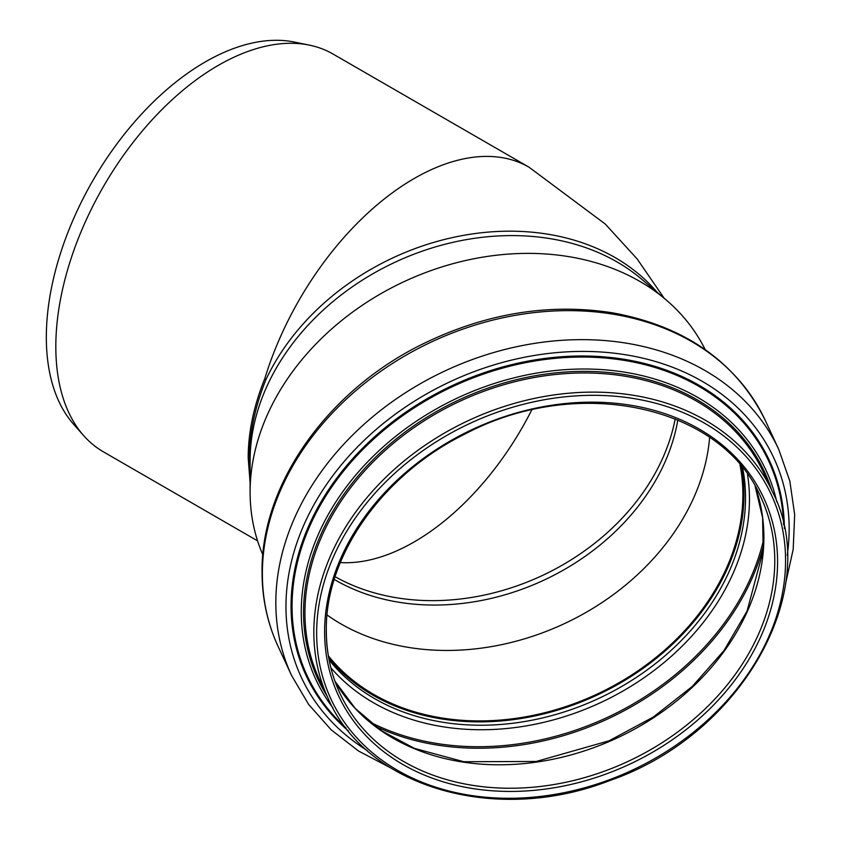 <?xml version="1.0" encoding="UTF-8"?>
<svg xmlns="http://www.w3.org/2000/svg" width="841" height="841" viewBox="0 0 841 841"><rect width="100%" height="100%" fill="white"/><g stroke="black" fill="none" stroke-linecap="round" stroke-linejoin="round"><path stroke-width="1.26" d="M664.117 298.198L637.226 259.028L605.226 224L528.968 167.159L333.047 54.045A229.656 132.594 120 0 0 309.204 45.088A229.656 132.594 120 0 0 142.076 131.27A229.656 132.594 120 0 0 55.821 346.702A229.656 132.594 120 0 0 83.711 435.67A229.656 132.594 120 0 0 103.39 451.827L257.577 540.858M83.711 435.67L73.619 424.263A224.747 129.756 -60 0 1 46.329 337.199A224.747 129.756 -60 0 1 130.733 126.392A224.747 129.756 -60 0 1 294.287 42.05L309.204 45.088M528.968 167.17A229.656 132.594 120 0 0 264.778 378.671L265.872 379.764C254.949 406.97 249.451 433.367 249.367 458.944L250.103 474.618M264.778 378.671C253.793 405.814 248.263 432.179 248.179 457.756L250.103 482.681M334.255 579.428A215.443 169.914 155.1 0 0 543.475 580.353A215.443 169.914 155.1 0 0 677.825 419.974M709.625 437.436A231.033 182.213 -24.9 0 1 563.712 623.959A231.033 182.213 -24.9 0 1 327.065 614.981M739.985 464.821A231.033 182.213 -24.9 0 1 596.416 694.424A231.033 182.213 -24.9 0 1 328.389 655.854M741.478 466.608A232.179 183.117 -24.9 0 1 596.795 695.244A232.179 183.117 -24.9 0 1 328.789 658.146M262.844 554.881A243.879 192.337 -24.9 0 1 250.103 492.258A243.879 192.337 -24.9 0 1 404.7 281.346A243.879 192.337 -24.9 0 1 665.578 299.438A243.879 192.337 -24.9 0 1 705.178 349.593M665.578 299.438L641.357 278.96A229.656 181.13 -24.9 0 0 395.69 261.929A229.656 181.13 -24.9 0 0 250.103 460.542L250.103 492.258M657.157 292.311A229.656 181.13 155.1 0 0 451.901 237.698A229.656 181.13 155.1 0 0 265.872 379.764M742.677 468.09A232.179 183.117 -24.9 0 1 598.35 698.608A232.179 183.117 -24.9 0 1 329.136 660.017M747.512 474.461A235.322 185.598 -24.9 0 1 600.285 702.761A235.322 185.598 -24.9 0 1 330.891 667.817M763.765 538.86A254.644 200.831 -24.9 0 1 369.577 721.809M763.533 545.704A255.685 201.651 -24.9 0 1 374.949 726.056M334.991 681.273L355.217 708.385L381.709 730.892L414.329 748.343L463.801 761.715L536.253 761.473L609.094 740.784L653.341 717.026L692.248 686.477L723.985 650.577L747.092 611.018L763.165 550.908L762.608 517.741L755.144 486.287A232.179 183.117 -24.9 0 1 616.716 738.167A232.179 183.117 -24.9 0 1 335.002 681.305M339.901 693.257C330.881 673.736 326.361 652.837 326.319 630.55C325.173 555.859 382.666 474.324 465.451 433.798C578.219 374.119 722.293 405.656 761.116 497.767A232.179 183.117 -24.9 0 1 627.596 761.61A232.179 183.117 -24.9 0 1 339.901 693.257A232.179 183.117 -24.9 0 1 326.234 630.203M324.615 631.833A234.471 184.925 -24.9 0 1 664.348 413.478A234.471 184.925 -24.9 0 1 664.348 745.073A234.471 184.925 -24.9 0 1 324.615 631.833M316.647 633.063A242.734 191.433 -24.9 0 1 668.332 407.023A242.734 191.433 -24.9 0 1 668.332 750.298A242.734 191.433 -24.9 0 1 316.647 633.063M313.84 632.127A245.025 193.241 -24.9 0 1 509.204 404.91A245.025 193.241 -24.9 0 1 772.763 492.363C823.118 591.223 741.457 734.971 609.851 780.522C496.369 825.084 366.634 787.639 328.253 698.661A245.025 193.241 -24.9 0 1 313.84 632.127M328.253 698.661L319.37 679.507A245.025 193.241 -24.9 0 1 304.947 612.973A245.025 193.241 -24.9 0 1 500.311 385.756A245.025 193.241 -24.9 0 1 763.88 473.21L772.763 492.363M326.949 695.843A246.171 194.145 -24.9 0 1 303.538 612.511A246.171 194.145 -24.9 0 1 511.17 381.015A246.171 194.145 -24.9 0 1 771.46 489.546M332.91 707.859A248.2 195.753 -24.9 0 1 301.257 612.122A248.2 195.753 -24.9 0 1 519.202 376.589A248.2 195.753 -24.9 0 1 776.79 501.856M345.998 727.875A254.497 200.715 -24.9 0 1 292.058 606.329A254.497 200.715 -24.9 0 1 534.624 361.031A254.497 200.715 -24.9 0 1 783.623 524.773M348.395 730.913A255.38 201.409 -24.9 0 1 291.049 606.13A255.38 201.409 -24.9 0 1 536.989 359.57A255.38 201.409 -24.9 0 1 784.39 528.568M367.044 750.382A260.479 205.435 -24.9 0 1 285.961 606.54A260.479 205.435 -24.9 0 1 553.199 352.936A260.479 205.435 -24.9 0 1 787.218 555.375M390.235 767.665L358.581 751.045L331.154 729.799L308.636 704.443L291.627 675.586A268.531 211.785 -24.9 0 1 275.827 602.661A268.531 211.785 -24.9 0 1 489.935 353.651A268.531 211.785 -24.9 0 1 778.777 449.493L789.836 481.115L794.671 514.671L793.189 549.331L785.452 584.243M262.371 573.657A268.531 211.785 -24.9 0 1 476.469 324.647A268.531 211.785 -24.9 0 1 765.321 420.489C736.38 362.145 685.415 326.245 612.448 312.799C549.131 303.002 486.224 313.241 423.727 343.538C328.001 389.93 260.836 484.153 262.056 572.29C262.087 598.624 267.459 623.381 278.171 646.582A268.531 211.785 -24.9 0 1 262.371 573.657M335.117 576.695A215.443 169.914 155.1 0 0 541.425 575.938A215.443 169.914 155.1 0 0 675.186 418.871M340.321 562.555A215.443 124.384 120 0 0 531.733 409.977M778.777 449.493L765.321 420.489M291.627 675.586L278.171 646.582"/></g></svg>
